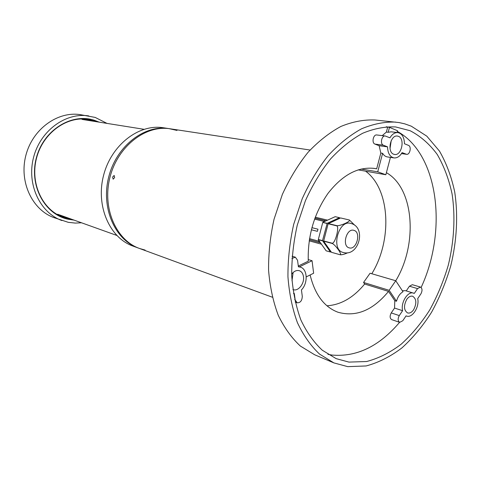 <?xml version="1.0" encoding="UTF-8"?>
<svg xmlns="http://www.w3.org/2000/svg" width="481" height="481" viewBox="0 0 481 481"><rect width="100%" height="100%" fill="white"/><g stroke="black" fill="none" stroke-linecap="round" stroke-linejoin="round"><path stroke-width="0.72" d="M399.603 322.324C379.208 346.35 356.625 357.257 331.872 355.038L327.922 354.329M348.935 362.097L336.147 358.64L322.288 350.222C313.84 342.352 306.71 332.287 300.902 320.027C296.013 306.68 292.953 291.919 291.714 275.757C291.612 259.091 293.458 242.232 297.258 225.18L305.453 200.607C312.518 185.053 320.881 171.17 330.549 158.958C340.746 147.986 351.449 139.418 362.668 133.261C373.923 128.583 384.902 126.473 395.598 126.93L410.107 130.718C420.592 136.177 429.659 144.12 437.295 154.545C443.975 166.125 448.899 179.227 452.056 193.861C455.501 216.51 454.148 241.107 448.28 265.205C443.59 281.06 437.397 296.001 429.695 310.023C421.23 323.262 411.694 334.686 401.082 344.294C390.013 352.633 378.523 358.375 366.606 361.526L348.935 362.097M386.315 126.743L389.484 127.363L397.486 130.718L397.017 132.491M306.241 276.888L313.63 273.232L312.061 260.726L299.41 266.835M379.13 145.731L387.542 146.855C387.758 153.192 389.911 156.878 393.987 157.9C397.126 158.177 399.831 156.415 402.11 152.609L406.541 154.305C409.956 155.02 411.772 146.464 408.441 145.358L404.455 143.735C404.268 137.283 402.068 133.568 397.853 132.588C394.817 132.383 392.171 134.127 389.929 137.825L385.239 135.991L376.803 134.969C373.208 134.283 371.452 142.977 374.958 144.09L379.13 145.731L380.832 153.066L376.665 168.825L374.843 168.476C358.243 166.408 342.628 174.705 328.006 193.374C314.093 213.498 307.515 236.111 308.273 261.213L298.304 266.017M312.061 260.726L308.195 259.566M310.125 274.964C314.917 294.606 324.194 307.028 337.963 312.229C356.048 317.316 372.901 310.371 388.522 291.396L364.652 284.037L363.558 282.461L370.069 273.232L395.755 280.754L389.153 290.314L396.518 301.244C397.781 296.699 399.945 293.536 403.006 291.745L395.755 280.754C417.971 244.324 414.243 188.269 386.387 172.679M421.128 287.476C447.643 230.646 438.708 154.106 397.306 131.391M388.522 291.396L394.799 300.697L394.552 308.068L402.597 310.69L399.278 315.59C397.655 318.759 397.793 321.013 399.687 322.354L402.783 320.737L406.078 315.855L406.601 316.065C412.343 318.398 419.697 306.734 417.694 298.617L420.917 293.837C422.522 290.62 422.36 288.366 420.424 287.061L412.319 284.692L409.451 286.219L406.259 290.903M420.424 287.061L417.556 288.606L414.303 293.404L405.459 290.662L402.356 290.758M387.686 127.164L386.381 132.077L382.239 135.624M394.552 308.068L391.245 312.915C389.634 316.053 389.778 318.29 391.672 319.618L399.687 322.354M406.643 316.077L405.988 315.981M389.153 290.314L363.558 282.461M394.799 300.697L396.518 301.244M413.552 293.097C407.864 290.885 400.517 302.597 402.597 310.69M413.612 309.776C416.841 303.379 416.522 298.869 412.662 296.242C410.588 295.749 408.622 296.801 406.746 299.392C403.505 305.772 403.793 310.287 407.605 312.945C409.722 313.48 411.724 312.422 413.612 309.776M333.868 362.89L314.658 354.768L300.36 346.055C291.636 337.975 284.265 327.705 278.228 315.235C273.148 301.677 269.937 286.712 268.584 270.346C268.404 253.493 270.226 236.448 274.05 219.222L282.359 194.42C289.55 178.722 298.094 164.712 307.984 152.387C318.428 141.312 329.413 132.66 340.945 126.431C352.531 121.699 363.846 119.547 374.903 119.973L399.128 122.577L404.78 123.857L411.303 126.184L426.815 136.171L439.472 151.088C446.38 163.137 451.455 176.755 454.707 191.943C458.249 215.44 456.83 240.927 450.751 265.885C445.899 282.311 439.484 297.793 431.511 312.331C422.751 326.07 412.878 337.939 401.882 347.937C390.41 356.625 378.481 362.632 366.107 365.957L347.733 366.642L333.868 362.89L319.546 354.094C310.816 345.899 303.445 335.437 297.432 322.709C292.388 308.85 289.219 293.53 287.945 276.755C287.842 259.463 289.766 241.967 293.711 224.266L302.206 198.767C309.536 182.624 318.212 168.212 328.234 155.531C338.804 144.138 349.897 135.227 361.52 128.812C373.184 123.93 384.566 121.693 395.653 122.108M390.025 148.515L391.221 140.62M291.997 280.748L293.121 272.517M326.96 305.79C340.885 304.894 353.451 297.643 364.652 284.037M380.832 153.066L382.617 153.319L377.723 171.813L385.84 174.747L358.147 169.859M371.795 273.737C392.376 240.386 390.271 189.562 365.879 171.398M376.665 168.825L373.009 168.23M385.84 174.747L390.434 157.383M386.381 132.077L388.179 132.287L391.191 131.818L397.853 132.588M389.484 127.363L388.179 132.287M382.617 153.319C383.85 155.411 385.431 156.62 387.373 156.932L393.987 157.9M377.723 171.813L361.075 169.047M385.239 135.991C381.637 135.299 379.858 144.084 383.369 145.202L387.542 146.855M398.442 136.327L397.396 136.057C390.38 134.71 386.85 152.11 393.705 154.233L394.582 154.467C401.587 155.928 405.267 138.66 398.442 136.327M293.488 293.47L294.318 293.506L295.178 299.94L297.114 302.789C300.36 302.88 302.08 300.727 302.278 296.32L301.437 289.917C308.189 283.195 307.569 268.957 300.354 267.123L298.406 266.817L297.547 260.269L295.364 257.191L291.931 258.465M292.899 289.49L293.2 289.61C298.214 291.66 304.611 283.543 303.475 276.671C302.994 273.533 301.605 271.543 299.302 270.695C296.567 269.997 294.017 271.152 291.66 274.158M272.312 297.198L139.502 248.473C116.083 240.266 101.93 208.045 110.005 177.128C117.815 146.146 145.731 124.723 170.208 128.8C145.731 124.723 117.815 146.146 110.005 177.128C101.93 208.045 116.083 240.266 139.502 248.473L145.118 250.09M114.634 177.561L113.143 179.172L112.62 177.044L114.159 175.445L114.634 177.561M139.502 248.473L132.972 246.08C109.68 237.909 95.581 206.024 103.553 175.475C111.273 144.859 138.985 123.701 163.336 127.76L168.885 128.601C144.432 124.525 116.558 145.899 108.76 176.81C100.709 207.66 114.851 239.815 138.245 248.016C114.851 239.815 100.709 207.66 108.76 176.81C116.558 145.899 144.432 124.525 168.885 128.601L176.99 130.429M107.016 123.401L95.214 117.43L80.465 114.676C57.702 110.955 32.492 129.07 25.83 155.531C18.933 181.932 32.299 209.95 54.046 217.646L68.26 222.324L75.373 223.094L81.517 222.787M88.781 115.927C65.813 112.169 40.314 130.61 33.538 157.509C26.521 184.349 39.995 212.788 61.935 220.551M74.026 220.1L68.025 219.228C44.577 214.376 28.836 185.275 36.418 157.63C43.651 129.894 71.759 112.698 94.444 120.31L99.158 122.144M71.934 219.348L63.294 217.316C42.611 210.143 29.906 183.447 36.49 158.267C42.839 133.027 66.835 115.747 88.408 119.42L96.964 121.795M60.185 216.041L65.578 217.069M90.296 120.731L85.077 119.041M90.236 120.725L81.722 118.945M57.203 214.508L65.518 217.051M350.944 223.443L350.601 223.358C338.341 219.619 330.591 249.831 343.139 252.459L343.254 252.489M347.559 252.826C344.667 254.172 342.268 254.828 340.368 254.798L340.193 254.756C342.358 254.665 335.756 245.178 332.329 243.5L332.305 243.254C335.275 243.152 339.436 227.351 336.898 225.896L337.043 225.703C340.879 225.914 351.244 221.074 349.392 219.997L354.713 225.204M349.392 219.997L340.59 217.947L328.132 223.755L323.617 241.155L332.329 243.5M340.193 254.756L331.487 252.315L323.617 241.155M332.305 243.254L323.593 240.915M337.043 225.703L328.276 223.563M336.898 225.896L328.132 223.755M331.126 251.797L330.417 252.014L322.517 240.626L327.2 223.298L339.502 217.689L339.995 218.218M330.417 252.014L326.148 250.817L318.272 239.718L322.547 240.867M327.2 223.298L322.757 222.438L318.272 239.718M327.056 223.491L322.757 222.438M322.517 240.626L318.242 239.478M339.502 217.689L335.185 216.684L322.901 222.246M309.349 239.736L319.594 242.526L318.596 241.125L309.517 238.672M311.339 229.78L317.406 231.343L317.971 229.203L311.886 227.657M314.556 219.108L323.833 221.356L325.384 220.659L314.905 218.127M391.245 312.915L399.278 315.59M409.451 286.219L417.556 288.606M374.958 144.09L383.369 145.202M401.533 153.553L406.102 154.191M294.667 299.753L295.178 299.94M353.896 230.351C361.453 232.076 356.643 250.258 349.26 247.877C341.564 246.326 346.482 227.76 353.896 230.351M406.06 315.885L406.601 316.065M401.497 153.601L406.541 154.305M292.093 256.205L295.364 257.191M298.364 266.504L300.354 267.123M295.184 302.092L297.114 302.789M310.071 150.042L170.208 128.8M57.63 214.748L59.53 215.434M82.215 118.945L84.205 119.258M143.969 129.299L81.998 119.408M116.739 235.407L57.666 214.237M351.431 223.581C366.492 227.922 358.766 256.74 343.44 252.537M327.549 220.142L315.253 217.196M321.446 244.192L309.187 240.837M351.16 223.503L350.601 223.358"/></g></svg>
